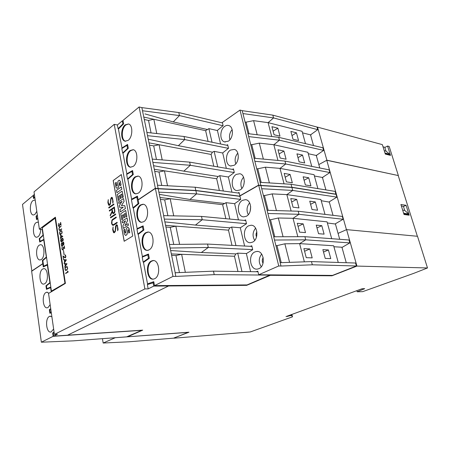 <?xml version="1.0" encoding="UTF-8"?>
<svg xmlns="http://www.w3.org/2000/svg" width="450" height="450" viewBox="0 0 450 450"><rect width="100%" height="100%" fill="white"/><g stroke="black" fill="none" stroke-linecap="round" stroke-linejoin="round"><path stroke-width="0.67" d="M236.312 174.398L239.805 173.734C245.559 174.566 245.751 187.088 240.041 189.973L236.903 190.62C231.002 190.069 230.563 177.486 236.312 174.398M230.49 150.075L234.354 149.394C239.653 150.581 239.496 162.354 234.129 165.291L230.591 165.971C225.152 165.026 225.09 153.208 230.49 150.075M224.797 126.298C226.209 125.347 227.599 125.117 228.966 125.606C233.848 127.058 233.421 138.178 228.358 141.176L224.488 141.874C219.476 140.636 219.707 129.482 224.797 126.298M254.869 251.938L256.742 251.443C263.993 250.476 265.956 266.001 258.874 268.673L257.445 269.083C250.042 270.467 247.748 254.852 254.869 251.938M248.619 225.816L251.106 225.236C257.861 225 259.104 239.411 252.529 242.156L250.459 242.685C243.546 243.292 242.004 228.797 248.619 225.816M242.516 200.312L245.537 199.676C251.792 200.025 252.456 213.452 246.336 216.27L243.697 216.872C237.285 216.844 236.351 203.344 242.516 200.312M135.169 176.816L137.931 176.068C143.207 176.456 143.511 190.063 138.296 193.146L135.81 193.854C130.438 193.697 129.949 180.118 135.169 176.816M136.097 193.871C130.972 193.14 130.764 180.09 135.81 176.906L138.178 176.119M130.129 150.502L133.206 149.692C138.094 150.435 138.082 163.254 133.178 166.427L130.354 167.197C125.376 166.657 125.212 153.872 130.129 150.502M130.781 167.248C125.955 166.376 125.955 153.911 130.764 150.609L133.324 149.726M125.207 124.824L128.548 123.964C133.076 124.987 132.812 137.115 128.183 140.361L125.078 141.193C120.465 140.349 120.572 128.261 125.207 124.824M125.617 141.283C121.078 140.287 121.252 128.357 125.843 124.954L128.565 123.969M151.307 261.051L152.758 260.578C159.272 259.279 161.089 275.946 154.688 278.702L153.562 279.084C146.942 280.699 144.906 264.049 151.307 261.051M153.248 279.129C147.127 278.989 146.07 263.796 151.954 261.067L153.591 260.578M145.856 232.622L147.797 232.031C153.906 231.396 155.121 246.943 149.153 249.823L147.527 250.341C141.311 251.257 139.888 235.732 145.856 232.622M148.174 250.363C141.958 251.286 140.535 235.772 146.503 232.661L148.41 232.076M140.552 204.913L142.926 204.238C148.618 204.154 149.338 218.694 143.764 221.676L141.683 222.3C135.889 222.638 134.966 208.125 140.552 204.913M141.795 222.3C136.339 221.743 135.883 208.029 141.193 204.981L143.342 204.294M36.804 211.326L34.864 214.447L33.441 214.982C29.644 215.224 29.216 203.327 32.906 200.655L34.447 200.081L35.229 200.317M40.759 229.292C40.59 232.847 39.679 235.333 38.031 236.756L36.771 237.229C32.794 237.69 32.181 225.264 36.034 222.683L37.412 222.171L38.396 222.458M41.265 259.532L40.185 259.937C36.017 260.64 35.196 247.646 39.223 245.166L40.432 244.716C44.561 244.102 45.315 257.192 41.265 259.532M44.702 283.736L43.819 284.074C39.465 285.058 38.396 271.423 42.615 269.055L43.627 268.678C47.947 267.784 48.949 281.52 44.702 283.736M50.152 304.65L48.071 307.507L47.402 307.766C42.857 309.054 41.524 294.761 45.945 292.511L46.755 292.207L48.988 293.186M53.64 329.001L51.064 331.965C46.344 333.585 44.719 318.583 49.348 316.468L49.944 316.238L51.891 316.766M114.936 337.736L188.235 332.359L173.526 338.164L129.127 341.786L103.168 343.029L102.454 338.67M103.168 343.029L114.958 337.854M356.923 290.812L357.176 291.78L362.689 291.656L413.904 273.291L427.5 267.964L356.94 266.079L331.965 275.799L270.354 275.316L246.701 285.339L168.57 285.975L67.545 335.211L142.706 330.142L127.558 336.808L188.977 332.207L174.037 337.967M53.539 332.927L52.667 332.983L53.145 336.313L141.806 330.322L126.647 336.859L73.401 340.847L41.361 342.208L31.646 271.26L42.818 263.784L43.262 266.918L47.498 264.966M54.068 332.004L52.667 332.983M50.726 308.649L49.354 309.684L49.86 313.273L51.311 312.739M49.984 309.662L49.354 309.684M47.351 264.966L49.899 282.617L45.956 285.817L46.457 289.333L50.766 287.567M50.614 287.567L51.233 291.848M46.508 285.817L45.956 285.817M41.361 342.208L53.145 336.313M42.818 263.784L43.307 263.79M31.871 271.108L22.5 204.424L33.103 195.559L33.519 198.501L34.847 197.651M42.936 260.516L42.351 260.499L42.795 263.627L43.284 263.638M42.216 229.376L43.048 235.131L39.24 238.652L39.718 242.021L43.729 239.873L46.367 257.13M46.221 257.124L42.351 260.499M39.724 238.674L39.24 238.652M37.328 214.999L36.051 216.253L36.517 219.555L37.867 218.762M36.534 216.292L36.051 216.253M31.629 271.102L42.795 263.627M33.103 195.559L33.581 195.609M231.969 245.362L228.476 230.153L229.888 227.829L231.66 227.053L235.946 245.576M237.966 271.485L234.467 256.252L235.901 253.907L237.701 253.153L241.954 271.536M225.844 218.694L222.621 204.66L226.018 202.669L229.809 219.06M226.018 202.669L234.636 203.681M159.412 194.377L189.939 199.474L196.577 193.882L158.878 192.167L158.197 188.786L195.868 190.637L196.577 193.882L240.688 199.412M189.939 199.474L224.269 203.462M257.979 271.755L213.474 271.159L214.234 274.652L269.848 275.108L247.072 284.929L154.524 285.626L153.765 281.666L147.527 283.894L149.355 283.888M234.467 256.252L181.637 254.306L185.349 272.334M170.724 250.549L201.347 252.512L235.901 253.907M171.697 255.398L175.989 255.544L181.637 254.306L171.405 253.935M237.701 253.153L246.504 253.519M251.938 246.426L207.546 244.063L208.294 247.472L252.697 249.615M207.546 244.063L169.408 244.474L170.123 248.034L208.294 247.472L201.347 252.512M147.527 283.894L143.494 262.429L149.304 258.289L148.494 254.036L142.386 256.539L138.218 234.377L143.904 230.006L143.111 225.861L137.143 228.639L133.301 208.215L138.87 203.631L138.167 199.958L155.385 188.432L172.98 276.401L175.838 276.412L175.101 272.762L213.474 271.159M142.386 256.539L143.578 256.579M137.143 228.639L138.111 228.707M175.191 272.762L170.123 248.034M169.498 244.474L163.603 215.646L201.504 216.422L202.23 219.746L164.301 219.111M163.699 215.651L158.878 192.167M158.197 188.786L155.385 188.432M172.98 276.401L154.524 285.626M164.959 221.901L195.446 225.079L229.888 227.829M244.603 246.037L240.306 227.784L246.51 223.689L202.23 219.746L195.446 225.079M228.476 230.153L165.651 225.366M165.988 227.036L170.257 227.357L175.838 226.142L179.589 244.367M170.257 227.357L173.728 244.429M175.989 255.544L179.449 272.582M214.234 274.652L175.838 276.412M231.66 227.053L240.351 227.756M195.868 190.637L239.991 196.369M245.762 220.551L201.504 216.422M222.621 204.66L170.184 198.681L173.717 215.854M159.418 194.4L161.252 194.619M160.425 199.401L164.672 199.873L170.184 198.681L160.048 197.522M164.672 199.873L167.895 215.736M112.686 224.719L113.445 224.657L117.09 222.278L117.197 222.851L113.541 225.242L112.731 225.304L111.628 223.718L111.853 220.331L112.511 219.442L116.151 217.018L116.252 217.597L112.624 220.005L111.999 220.854L111.96 223.47L112.399 224.494L113.445 224.657M117.101 222.317L113.513 224.662M116.156 217.063L112.573 219.448L111.915 220.337L111.549 222.896L112.157 224.797L112.787 225.298M113.001 212.906L114.199 212.518L114.576 211.838L114.126 207.855L112.089 209.25L113.001 212.906M114.199 212.518L113.507 212.985M114.266 212.524L114.576 211.838M114.638 211.843L114.604 210.538M112.691 213.238L112.185 211.928L110.25 215.904L110.143 215.291L112.078 211.314L111.752 209.481L109.401 211.089L109.299 210.527L114.362 207.051L114.924 211.731L114.328 213.075L113.586 213.57L112.691 213.238L113.591 213.57M112.185 211.928L112.759 213.244M111.752 209.481L112.14 211.32L110.295 215.809M114.373 207.096L109.361 210.532L109.457 211.05M114.671 210.544L114.126 207.855M113.153 201.814L112.748 203.169L112.832 200.621L111.842 197.888L111.026 198.883L110.385 204.227L109.232 205.476L108.596 204.998L107.859 202.359L108.276 199.631L108.197 202.157L109.17 204.885L110.368 203.197L110.677 198.99L111.268 197.646L111.78 197.286L112.427 197.775L113.153 201.814M111.842 197.888L112.618 199.086L112.787 203.034M108.298 199.772L107.921 202.365L108.203 203.957L109.26 205.453M111.814 197.314L110.745 199.001L110.278 203.726L109.17 204.885M113.912 204.536L108.861 208.029L108.759 207.467L113.811 203.968L113.912 204.536M113.816 204.013L108.821 207.472L108.917 207.99M115.695 214.481L110.604 217.896L110.503 217.328L115.594 213.913L115.695 214.481M115.599 213.953L110.565 217.333L110.661 217.862M118.086 229.371L117.675 230.721L117.472 226.558L117.028 225.529L116.297 225.596L115.262 231.666L114.081 232.869L113.428 232.346L112.674 229.629L113.102 226.884L113.017 229.444L114.013 232.268L114.694 231.834L115.245 230.619L115.56 226.367L116.162 225.028L116.679 224.696L117.343 225.219L118.086 229.371M116.747 225.304L117.54 226.558L117.714 230.591M113.124 227.019L112.736 229.635L113.49 232.352L114.114 232.847M116.713 224.719L115.622 226.367L115.149 231.148L114.013 232.268M128.722 233.061L129.696 232.453L129.043 228.555L127.766 227.233L126.647 228.071L125.657 233.106L124.931 231.902L124.796 229.179L123.772 229.826L124.414 234.084L125.612 235.446L126.917 234.613L128.008 229.579L128.407 230.119L128.722 233.061L129.696 232.453M129.763 232.459L129.105 228.561L127.907 227.244M125.539 233.145L124.931 231.902M124.999 231.902L124.796 229.179M123.39 228.403L128.407 225.225L128.109 223.622L124.965 225.63L127.564 220.646L127.069 217.969L122.085 221.203L122.389 222.874L125.544 220.838L122.923 225.816L123.39 228.403L128.407 225.225M128.469 225.225L128.109 223.622M125.066 225.568L127.564 220.646M127.626 220.652L127.069 217.969M123.244 214.712L123.829 217.907L124.678 217.35L124.093 214.149L125.224 213.401L125.899 217.074L126.799 216.489L125.679 210.414L120.724 213.716L121.821 219.741L122.743 219.133L122.079 215.482L123.244 214.712M124.678 217.35L123.829 217.907M124.74 217.356L124.093 214.149M124.155 214.155L125.235 213.446M126.799 216.489L125.899 217.074M119.964 209.542L120.392 211.894L125.342 208.586L124.802 205.656L121.399 205.599L124.031 201.465L123.491 198.529L118.581 201.915L118.867 203.484L122.091 201.268L119.272 205.734L119.554 207.264L123.221 207.349L119.964 209.542M125.342 208.586L120.392 211.894M125.404 208.592L124.802 205.656M121.466 205.599L124.031 201.465M124.093 201.471L123.491 198.529M119.722 195.452L120.296 198.591L121.134 198.011L120.561 194.867L121.674 194.085L122.338 197.691L123.221 197.078L122.124 191.115L117.242 194.558L118.322 200.475L119.228 199.845L118.575 196.256L119.722 195.452M121.134 198.011L120.296 198.591M121.196 198.017L120.561 194.867M120.623 194.873L121.686 194.13M123.221 197.078L122.338 197.691M116.904 192.679L121.776 189.219L121.343 186.874L116.483 190.35L116.904 192.679L121.776 189.219M121.837 189.225L121.343 186.874M120.032 185.766L120.971 185.091L120.347 181.356L119.256 180.18L118.046 181.091L117.084 186.081L116.392 184.967L116.263 182.334L115.273 183.054L115.886 187.144L117.039 188.359L118.299 187.436L119.391 182.441L120.032 185.766L120.971 185.091M121.039 185.096L120.409 181.361L119.256 180.18M116.938 186.131L116.392 184.967M116.454 184.978L116.263 182.334M113.181 180.562L121.337 174.549L132.733 236.053L124.166 241.279L113.181 180.562L121.348 174.6M125.741 235.457L126.984 234.619L128.053 229.584M125.505 220.905L122.389 222.874M126.861 216.495L125.679 210.414M121.821 219.741L122.805 219.139L122.079 215.482M122.141 215.488L123.249 214.757M123.21 207.354L119.554 207.264M122.034 201.358L118.867 203.484M123.289 197.083L122.124 191.115M118.322 200.475L119.295 199.851L118.575 196.256M118.642 196.262L119.734 195.497M117.039 188.359L118.361 187.447L119.419 182.447M124.222 241.245L113.242 180.574M67.77 271.389L68.259 271.929L65.649 273.538L65.599 273.212L67.871 271.806L67.382 271.097L67.77 271.389M67.584 271.012L67.933 271.806L65.706 273.504M65.053 263.936L65.357 265.916L66.555 264.071L65.053 263.936L66.555 264.071M66.617 264.071L65.357 265.916M64.654 266.991L65.199 266.153L64.862 263.925L64.131 263.531L67.005 263.745L64.755 267.249M64.192 263.531L64.924 263.925L65.267 266.153L64.716 266.991M65.379 254.936L65.88 256.427L65.52 257.698L64.986 257.794L63.253 256.517L63.484 259.273L62.977 255.943L65.233 257.524L65.706 256.506L64.941 254.976L65.379 254.936M63.253 256.517L65.284 257.856M63.045 255.999L63.54 259.239M65.132 255.206L65.767 256.511L65.233 257.524M65.143 254.88L65.042 255.263M64.401 248.012L64.266 245.874L64.671 248.529L63.501 247.759L63.332 249.345L62.871 249.907L62.471 249.924L61.92 249.007L62.162 246.769L61.993 248.231L62.387 249.491L62.938 249.502L63.276 248.889L63.231 247.264L64.462 248.018L64.091 245.993M63.501 247.759L64.665 248.49M62.179 246.864L61.881 248.327L62.527 249.924M63.298 247.309L63.337 248.895L62.578 249.581M63.034 240.266L62.758 238.635L62.212 238.641L61.875 239.254L62.134 240.919L62.567 241.003L63.079 239.974M63.141 239.979L63.09 239.451M63.124 239.243L62.932 238.899M62.151 238.326L62.679 238.213L62.151 238.326L61.644 239.445L62.145 241.29L61.071 241.453L60.913 239.394L60.666 239.861L60.722 241.104L61.386 241.926L63.068 240.756L63.264 239.344L62.679 238.213M60.924 239.49L60.784 241.11L61.419 241.914M62.454 241.076L62.876 240.643M62.938 240.649L63.096 240.272M62.212 238.326L61.689 240.216L62.207 241.296L61.358 241.588M61.515 230.591L62.167 232.206L61.706 233.837L61.993 232.296L61.538 230.963L60.311 231.351L59.726 232.493L59.985 234.214L60.705 234.186L60.739 233.179L60.924 234.382L60.424 234.737L59.833 234.388L59.552 232.549L60.255 231.041L61.515 230.591L60.317 231.041L59.614 232.549L59.704 234.011L60.429 234.731M60.744 233.218L60.767 234.186L60.39 234.411M61.273 230.906L61.926 231.441L61.751 233.747M60.801 224.511L60.666 222.407L61.065 225.006L59.912 224.303L59.299 226.457L58.59 226.209L58.365 225.619L58.601 223.397L58.432 224.843L58.821 226.069L59.366 226.052L59.698 225.433L59.653 223.83L60.863 224.511L60.497 222.531M59.912 224.303L61.059 224.966M58.618 223.493L58.326 224.949L58.956 226.485M59.715 223.869L59.754 225.439L59.006 226.148M59.49 230.186L61.656 228.876L61.706 229.191L59.512 230.507L58.905 229.174L59.422 227.289L61.217 225.99L59.169 228.06L59.141 229.494L59.867 230.158M61.667 228.921L59.929 230.164M61.223 226.035L59.158 227.773L58.967 229.179L59.569 230.507M60.744 235.665L61.003 237.369L62.308 236.453L60.744 235.665L62.308 236.453M62.37 236.458L61.003 237.369M61.02 238.691L60.885 237.803L60.283 238.224L60.233 237.904L60.834 237.487L60.491 235.209L62.809 236.374L61.054 237.684L61.02 238.691M60.885 237.803L61.076 238.657M60.553 235.243L60.896 237.487L60.339 238.185M63.428 244.665L63.742 243.714L63.27 242.409L62.814 243.754L63.107 244.519L63.602 244.553M63.793 244.311L63.742 243.714M63.804 243.72L63.619 242.904M63.681 242.91L63.444 242.443M62.032 245.869L62.696 244.091L61.926 243.079L61.425 243.776L61.532 245.227L61.819 245.824L62.325 245.678M62.387 245.678L62.483 245.374M62.544 245.379L62.629 244.851M62.691 244.856L62.696 244.091M62.73 243.9L62.404 243.371M62.466 243.377L62.139 243.124M63.692 244.856L63.152 244.963L62.843 244.507L62.415 245.97L61.762 246.156L61.234 244.485L61.549 242.983L62.201 242.792L62.668 243.382L63.011 242.229L63.551 242.117L63.922 243.653L63.692 244.856M62.843 244.507L63.45 245.019M61.971 242.741L61.402 243.382L61.296 244.485L62.055 246.212M63.309 242.066L62.668 243.382M64.136 254.571L63.501 250.408L64.136 254.571M63.506 250.447L64.024 254.649M64.457 260.032L64.761 262.007L65.953 260.151L64.457 260.032L65.953 260.151M66.015 260.156L64.761 262.007M64.063 263.087L64.609 262.243L64.271 260.021L63.54 259.633L66.403 259.824L64.164 263.346M63.602 259.639L64.333 260.021L64.671 262.243L64.125 263.087M66.69 269.747L67.455 268.678L67.404 267.598L66.921 266.94L65.931 267.311L65.171 268.38L65.407 269.955L66.336 269.972L67.258 269.139M67.32 269.139L67.455 268.678M67.523 268.678L67.472 268.048M67.534 268.048L67.404 267.598M67.466 267.598L67.213 267.097M67.275 267.097L66.921 266.94M67.629 268.746L66.746 270.073L65.728 270.456L65.284 270.214L64.991 268.318L65.869 266.991L66.887 266.602L67.343 266.839L67.629 268.746M66.909 266.614L65.931 266.991L65.053 268.318L65.109 269.578L65.773 270.45M65.7 270.113L66.336 269.972M66.398 269.972L66.752 269.747M65.402 283.382L48.549 293.445L54.411 334.412L144.889 288.934L114.221 124.341L34.026 191.891L39.364 229.208L55.389 217.176L65.402 283.382M64.929 283.028L55.136 218.199L42.277 227.829L51.418 291.111L65.351 283.028M51.418 291.111L52.487 291.099M55.136 218.199L55.553 218.227M54.141 332.505L53.201 333.163L53.623 336.15L67.517 335.211L168.542 285.975L168.452 285.519M37.384 215.364L36.523 216.208L36.9 218.88L37.806 218.346M37.581 218.931L36.9 218.88M42.491 229.292L43.228 235.389L39.718 238.635L40.106 241.357L43.802 239.377L46.417 257.479L42.851 260.589L43.65 266.192L47.419 264.392L50.091 282.915L46.451 285.857L46.862 288.703L50.693 287.072L51.367 291.763M40.883 241.397L40.106 241.357M44.741 266.209L43.65 266.192M47.97 288.692L46.862 288.703M50.782 309.06L49.86 309.752L50.276 312.66L51.249 312.3M51.294 312.621L50.276 312.66M54.411 334.412L57.499 334.215L53.623 336.15M144.889 288.934L148.168 288.894L153.771 286.093L168.542 285.975M153.934 282.549L147.364 284.597L148.168 288.894M153.771 286.093L153.096 282.555M143.944 262.108L143.134 262.086L148.472 258.278L149.282 258.306M42.362 229.388L39.364 229.208M121.815 148.556L122.653 153.028L127.541 148.427L126.951 145.328L121.815 148.556M126.669 174.426L127.53 179.004L132.525 174.589L131.918 171.411L126.669 174.426M131.445 199.851L132.941 207.821L138.054 203.608L136.806 197.049L131.445 199.851M136.963 229.236L137.869 234.056L143.089 230.034L142.453 226.693L136.963 229.236M148.472 258.278L147.814 254.846L142.206 257.141L143.134 262.086M34.38 194.383L33.514 195.109L33.891 197.741L34.779 197.167M117.388 124.982L118.086 128.689L122.873 123.93L122.293 120.881L117.388 124.982L114.221 124.341M34.599 197.809L33.891 197.741M132.525 174.589L133.093 174.667M128.098 179.083L127.53 179.004M132.739 171.529L131.918 171.411M127.541 148.427L128.059 148.517M123.171 153.112L122.653 153.028M122.873 123.93L123.435 124.043M118.642 128.801L118.086 128.689M137.632 197.139L136.806 197.049M127.766 145.474L126.951 145.328M138.583 234.101L137.869 234.056M133.695 207.894L132.941 207.821M122.293 120.881L123.103 121.05M138.054 203.608L138.808 203.687M143.089 230.034L143.803 230.085M148.652 254.874L147.814 254.846M143.286 226.749L142.453 226.693M213.795 166.224L211.089 154.451L212.451 152.184L214.144 151.357L217.738 166.894M219.369 190.491L216.675 178.763L218.047 176.479L219.769 175.663L223.324 191.019M208.102 141.429L205.633 130.686L208.884 128.632L212.029 142.234M208.884 128.632L217.423 130.545M144.939 113.901L173.267 121.922L179.454 115.577L142.493 110.739L141.862 107.612L178.796 112.562L179.454 115.577L222.975 125.736M173.267 121.922L207.214 129.471M239.226 193.168L195.12 187.222L195.829 190.457L239.951 196.2M216.675 178.763L164.453 170.831L167.524 185.76M153.641 165.707L183.853 171.157L218.047 176.479M154.783 171.377L159.007 172.007L164.453 170.831L154.367 169.301M219.769 175.663L228.358 177.013M233.601 169.588L189.63 162.124L190.322 165.279L234.219 172.547M189.63 162.124L152.224 159.109L152.888 162.394L190.322 165.279L183.853 171.157M141.862 107.612L139.095 106.971L155.351 188.241L138.133 199.772L137.436 196.11L131.602 199.164L132.559 199.266M131.602 199.164L127.867 179.286L133.307 174.482L132.553 170.544L126.844 173.835L122.979 153.292L128.306 148.286L127.569 144.45L121.984 147.971L118.423 129.021L123.638 123.846L122.985 120.431L139.095 106.971M126.844 173.835L127.53 173.931M121.984 147.971L122.586 148.072M157.573 185.231L152.888 162.394M152.319 159.114L146.863 132.463L184.028 136.491L184.703 139.579L147.51 135.669M146.953 132.474L142.493 110.739M155.351 188.241L158.164 188.595L157.483 185.226L195.12 187.222M148.309 139.213L178.38 145.699L212.451 152.184M228.409 148.354L184.703 139.579L178.38 145.699M211.089 154.451L149.046 142.869M149.501 145.125L153.703 145.901L159.075 144.743L162.203 159.913M153.703 145.901L156.459 159.452M159.007 172.007L161.741 185.451M195.829 190.457L158.164 188.595M214.144 151.357L222.711 153.006M178.796 112.562L222.469 122.934M227.846 145.479L184.028 136.491M205.633 130.686L153.838 119.284L156.769 133.537M144.343 119.514L148.528 120.426L153.838 119.284L143.859 117.09M148.528 120.426L151.065 132.919M327.358 222.964L335.447 224.032M321.216 200.7L329.316 202.106M250.183 211.14L250.689 206.73M249.638 202.866C246.707 206.528 246.257 210.459 248.282 214.667M256.511 236.947C255.763 235.187 255.893 233.494 256.888 231.857M255.589 228.156C252.579 232.048 252.276 236.138 254.683 240.424M263.019 263.289C261.984 261.377 262.041 259.498 263.188 257.653M261.653 254.07C258.604 258.21 258.474 262.44 261.276 266.771M317.571 210.218L312.007 209.531L309.746 201.167L315.309 201.932L317.571 210.218M315.309 201.932L310.596 204.311M298.969 207.922L293.029 207.191L290.767 198.562L296.707 199.378L298.969 207.922M296.707 199.378L291.668 201.999M324.101 234.146L318.538 233.691L316.226 225.141L321.789 225.675L324.101 234.146M321.789 225.675L316.98 227.925M305.499 232.616L299.565 232.132L297.253 223.301L303.188 223.875L305.499 232.616M303.188 223.875L298.052 226.356M330.778 258.609L325.221 258.396L322.858 249.649L328.416 249.953L330.778 258.609M328.416 249.953L323.511 252.067M312.188 257.889L306.253 257.659L303.885 248.619L309.819 248.94L312.188 257.889M309.819 248.94L304.577 251.269M274.764 236.773L270.512 219.752L278.308 217.997L283.067 236.751M281.239 262.648L276.981 245.627L284.861 243.804L289.569 262.361M268.155 210.347L264.465 195.576L272.188 193.888L276.424 210.589M284.861 243.804L299.627 243.63L304.374 261.844M278.308 217.997L293.029 218.301L297.827 236.711M299.627 243.63L333.647 245.756L338.254 262.463M293.029 218.301L327.054 221.856L331.701 238.697M333.917 246.746L341.927 247.23L346.258 262.721M343.142 219.263L342.338 216.422L298.187 211.23L298.997 214.296L343.142 219.263L335.374 223.785L339.711 239.299M272.188 193.888L286.875 194.619L292.702 190.434L261.692 188.719L260.916 185.608L291.909 187.442L292.702 190.434L336.864 197.128L329.243 201.831L333.011 215.325M286.852 194.619L291.127 211.022M286.875 194.619L320.884 199.485L324.99 214.38M261.692 188.719L267.154 210.319M264.465 195.576L263.464 195.531M298.187 211.23L267.086 210.313L267.879 213.497L298.997 214.296L293.051 218.301M267.879 213.497L273.763 236.773M270.512 219.752L269.505 219.735M304.903 236.689L273.69 236.773L274.5 240.036L305.736 239.828L349.847 242.899L349.02 239.996L304.903 236.689L305.736 239.828L299.649 243.636M274.5 240.036L280.226 262.682M276.981 245.627L275.974 245.644M349.847 242.899L341.989 247.449M260.916 185.608L258.694 185.271L278.752 265.972L280.991 266.029L280.159 262.688L311.479 261.596L355.551 263.019L356.394 265.984L332.522 275.406L258.699 274.776L257.833 271.142L255.999 271.727M238.444 219.864L234.63 203.67L240.716 199.395L239.906 196.009L258.694 185.271M250.627 271.654L246.381 253.592L252.714 249.694L251.781 245.784L250.245 246.336M246.51 223.689L245.599 219.876L244.271 220.41M278.752 265.972L258.699 274.776M311.479 261.596L312.322 264.803L280.991 266.029M312.322 264.803L356.394 265.984M291.909 187.442L336.077 194.349L336.864 197.128M331.965 275.799L331.858 275.4M356.94 266.079L346.59 229.629L338.062 233.387M427.5 267.964L417.51 236.284L346.59 229.629M346.455 229.691L326.756 160.273L398.363 175.573L326.886 160.2L318.831 164.571L326.756 160.273M322.774 177.238L322.515 177.761M308.256 153.709L316.71 155.565L316.378 155.796M316.62 155.244L316.71 155.565M302.496 132.84L310.956 134.977L310.624 135.214M310.86 134.634L310.956 134.977M232.138 129.617C229.674 132.626 228.932 136.013 229.911 139.77M237.887 159.789L238.286 157.691M237.797 153.124C235.148 156.336 234.472 159.919 235.778 163.856M243.799 184.787L244.339 181.311M243.551 177.193C240.744 180.624 240.165 184.382 241.813 188.471M298.558 140.574L292.995 139.247L290.88 131.417L296.443 132.812L298.558 140.574M296.443 132.812L291.994 135.546M279.973 136.148L274.05 134.736L271.935 126.675L277.858 128.16L279.973 136.148M277.858 128.16L273.116 131.181M304.678 162.979L299.109 161.854L296.949 153.855L302.512 155.053L304.678 162.979M302.512 155.053L297.979 157.674M286.076 159.221L280.148 158.023L277.988 149.782L283.916 151.054L286.076 159.221M283.916 151.054L279.084 153.956M310.922 185.867L305.359 184.95L303.148 176.777L308.711 177.767L310.922 185.867M308.711 177.767L304.093 180.276M292.32 182.807L286.386 181.834L284.181 173.407L290.109 174.459L292.32 182.807M290.109 174.459L285.182 177.227M255.156 158.355L251.736 144.692L259.301 143.134L263.357 159.103M261.169 182.402L257.766 168.801L265.404 167.181L269.398 182.919M249.007 133.774L246.099 122.153L253.592 120.651L257.175 134.758M265.404 167.181L280.012 168.373L284.046 183.842M259.301 143.134L273.853 144.737L277.948 160.436M280.012 168.373L314.038 174.667L317.886 188.612M273.853 144.737L307.862 152.28L311.754 166.399M314.404 175.995L322.431 177.463L325.912 189.911M323.618 150.412L322.858 147.752L278.691 137.34L279.444 140.197L323.618 150.412L316.288 155.475L319.787 167.996M253.592 120.651L268.116 122.636L273.566 117.934L242.933 113.552L242.207 110.655L272.829 115.138L273.566 117.934L317.728 129.656L310.528 134.871L313.515 145.547M268.093 122.625L271.704 136.502M268.116 122.636L302.074 131.31L305.483 143.651M242.933 113.552L248.018 133.656M246.099 122.153L245.115 122.017M278.691 137.34L247.95 133.65L248.687 136.609L279.444 140.197L273.876 144.743M248.687 136.609L254.16 158.265M251.736 144.692L250.746 144.585M284.951 161.078L254.093 158.254L254.846 161.291L285.727 164.002L329.901 172.569L329.13 169.847L284.951 161.078L285.727 164.002L280.035 168.379M254.846 161.291L260.173 182.334M257.766 168.801L256.77 168.722M329.901 172.569L322.431 177.463L322.858 177.542M242.207 110.655L239.996 110.07L258.649 185.096L260.876 185.434L260.1 182.334L291.077 184.286L335.244 191.419L335.807 194.304M258.649 185.096L239.867 195.84L239.057 192.459L237.887 192.982M220.59 143.989L217.389 130.41L223.11 125.623L222.356 122.462L239.996 110.07M226.322 168.351L222.688 152.904L228.516 148.269L227.666 144.714L226.682 145.237M231.93 192.184L228.347 176.957L234.292 172.491L233.426 168.857L232.357 169.38M291.077 184.286L291.864 187.273L260.876 185.434M291.864 187.273L336.032 194.192M272.829 115.138L316.991 127.046L317.728 129.656M384.846 147.465L387.562 146.025L390.51 155.385L385.296 154.069L382.343 144.619L317.498 127.119L326.886 160.2M317.498 127.119L317.081 127.361M408.088 215.055L408.904 214.684L408.662 213.907L404.691 210.386L403.419 206.325L401.383 206.01M291.133 314.719L291.313 315.45L285.998 316.581L362.154 288.72L364.714 288.675L357.176 291.78M287.814 316.468L287.691 315.968M174.077 338.186L250.284 331.959L292.478 316.828L291.099 314.73M291.043 315.489L290.874 314.814M403.481 212.743L404.314 214.048L408.904 214.684M404.314 214.048L403.942 214.222M404.072 213.272L408.662 213.907M402.654 210.088L404.691 210.386M292.478 316.828L291.881 314.449M127.558 336.808L127.502 336.493M270.354 275.316L270.248 274.877M246.701 285.339L246.611 284.934M168.57 285.975L168.48 285.519M389.627 155.16L389.987 154.969L389.756 154.243L385.988 151.116L384.784 147.274L383.029 146.807M384.936 152.91L385.346 153.799L389.987 154.969M385.116 153.062L389.756 154.243M384.233 150.66L385.988 151.116M406.074 205.307L409.185 215.201L404.032 214.498L400.911 204.502L406.074 205.307L403.464 206.466M417.364 236.273L398.239 175.635M398.363 175.573L389.183 146.464L387.562 146.025M257.782 251.494L256.742 251.443M251.567 225.276L251.106 225.236M153.411 260.595L152.758 260.578M148.376 232.071L147.797 232.031M50.664 316.209L49.944 316.238M47.34 292.196L46.755 292.207M44.078 268.684L43.627 268.678M40.753 244.727L40.432 244.716M125.516 141.272L125.078 141.193M225.259 142.037L224.488 141.874M231.097 166.056L230.591 165.971"/></g></svg>

